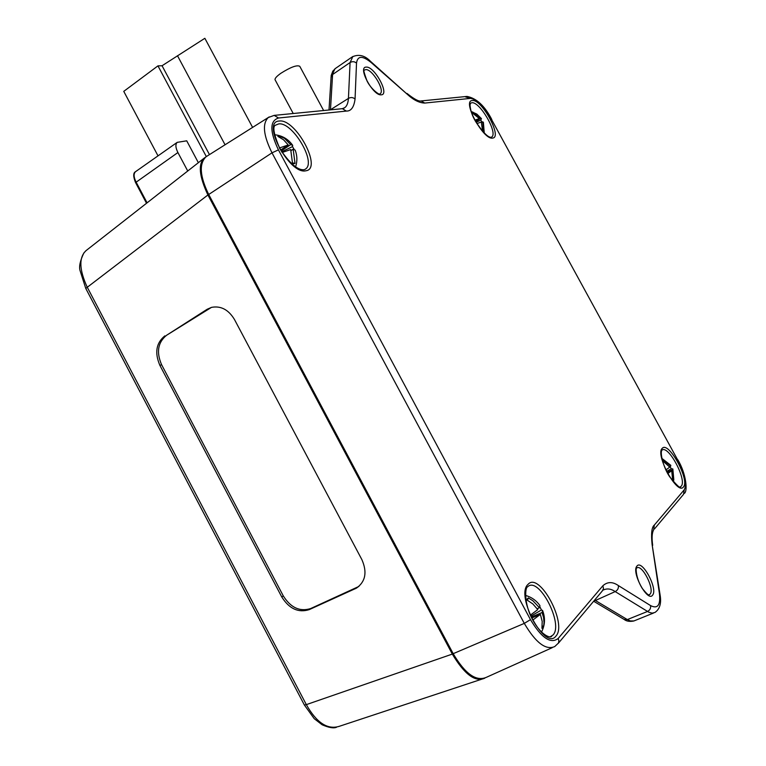 <?xml version="1.0" encoding="UTF-8"?>
<svg xmlns="http://www.w3.org/2000/svg" width="766" height="766" viewBox="0 0 766 766"><rect width="100%" height="100%" fill="white"/><g stroke="black" fill="none" stroke-linecap="round" stroke-linejoin="round"><path stroke-width="1.15" d="M87.487 249.496L86.003 250.654C78.793 257.453 79.176 269.584 87.161 287.049L306.333 704.624L452.323 654.087C464.426 674.348 475.207 682.391 484.677 678.226L484.782 678.159M452.323 654.087L207.921 194.976C199.112 176.237 197.954 163.886 204.465 157.92L206.629 156.388M207.921 194.976L85.763 288.428L304.389 705.036L306.333 704.624C316.511 722.692 327.475 729.941 339.214 726.34M164.872 335.853C156.13 342.957 154.473 352.791 159.883 365.363L281.773 596.982C289.203 608.798 298.347 613.02 309.196 609.64L356.449 588.135C365.545 581.653 367.354 572.154 361.887 559.649L234.473 319.508C228.536 309.684 220.895 305.634 211.56 307.358L207.213 309.244L166.595 335.259C157.863 342.354 156.197 352.168 161.607 364.721L283.296 595.919C290.716 607.716 299.841 611.929 310.68 608.549L358.9 586.43M211.464 307.377L166.595 335.259M355.06 99.006C353.997 107.211 351.096 111.233 346.366 111.07L278.565 118.002C269.689 120.76 269.651 131.388 278.431 149.877L530.474 619.637C541.476 637.973 550.725 644.244 558.203 638.451L602.909 585.722C607.495 581.643 612.647 581.595 618.373 585.578L650.593 605.609C657.735 609.162 660.685 605.15 659.421 593.583L652.096 544.444C650.966 533.538 651.722 527.065 654.356 525.036L684.277 489.742C687.102 484.074 684.919 474.173 677.738 460.04L491.552 119.486C483.758 106.215 476.73 99.187 470.477 98.383L424.737 103.065C419.318 102.912 413.563 100.049 407.493 94.467L371.223 62.582C362.462 55.468 357.559 55.65 356.516 63.118L355.06 99.006C353.021 97.311 350.809 97.11 348.434 98.402C348.08 103.171 346.826 106.273 344.662 107.719L343.752 108.312M602.986 590.165C606.863 588.202 610.933 588.671 615.184 591.591L648.745 612.168L652.144 613.145L654.911 612.484C659.813 609.162 661.537 603.311 660.091 594.923L659.421 593.583M352.887 56.435L350.081 62.534L332.597 74.522L330.472 109.854M207.289 155.977L206.064 156.752C198.93 163.646 199.811 176.237 208.716 194.497L271.997 152.836L524.298 623.39C535.702 642.76 545.842 650.478 554.728 646.561L558.443 643.067L558.883 640.816L558.203 638.451M552.324 647.643L486.439 677.288C476.222 681.807 465.134 673.936 453.185 653.676L208.716 194.497M594.655 600.065L595.393 600.496L594.033 600.803M471.674 675.689C464.742 671.485 458.413 664.141 452.696 653.657L208.476 194.918C203.268 184.884 200.855 176.036 201.257 168.367M275.147 79.923L275.032 79.702C274.803 78.381 276.718 76.255 280.787 73.335C290.64 67.111 296.969 64.775 299.774 66.307L323.625 110.524M187.737 171.01L177.904 152.539C175.519 147.694 175.28 144.305 177.195 142.361L186.722 140.82L198.365 162.689M158.016 155.862L123.757 91.365L157.959 65.866L162.057 65.742L204.857 38.3L252.608 127.405M206.313 156.561L157.959 65.866M209.453 154.608L162.057 65.742M225.06 144.774L177.482 55.717M474.853 120.147L479.372 118.567L471.32 112.19M471.301 112.104L472.612 111.96L481.469 118.701L480.77 120.061L476.117 122.368M476.864 123.594L481.278 122.043L482.685 131.417M481.488 122.579L482.666 121.842L483.375 122.254L484.265 133.073M482.053 122.225L480.77 120.061M475.657 121.583L480.78 118.376M475.37 121.085L479.372 118.567M482.666 121.842L483.786 132.595M472.402 112.64L472.612 111.96M665.941 469.922L669.752 467.107L662.389 460.577M667.062 472.172L672.663 469.644L673.707 480.225L672.864 481.22M667.818 473.57L671.705 470.688L672.787 481.125M672.663 469.644L672.768 468.888L671.246 468.773L666.659 471.396M667.32 472.67L671.705 470.688M671.246 468.773L670.039 466.379M669.427 466.657L670.71 466.073L670.786 465.297L661.834 458.336M673.707 480.225L672.979 480.014M662.015 459.112L670.71 466.073M530.369 615.155L537.78 609.592L532.81 603.914L526.596 599.73L527.506 598.706L528.329 597.93L532.858 600.736L539.484 607.754L539.934 605.609C536.305 600.496 531.508 597.107 525.543 595.441M531.24 617.07L542.06 612.541L543.573 617.511L544.032 622.528L543.63 626.416L541.935 628.312L542.204 621.398L540.365 614.399L532.772 620.115M542.06 612.541L542.558 610.435L541.447 609.985L530.828 616.18M531.69 618.018L540.365 614.399M541.447 609.985L539.982 606.969M537.177 608.731L539.484 607.754M543.63 626.416L542.271 625.956M527.477 600.19L528.329 597.93M279.408 147.972L288.227 144.956L283.573 139.795L277.857 136.386L279.14 136.089L284.502 138.311L290.687 144.621L292.698 145.358L292.497 146.593L281.677 151.84M291.099 150.576L293.158 149.207L295.025 163.426L292.583 163.828L290.707 149.561L282.118 152.511M293.158 149.207L295.197 150.136C297.285 155.69 297.419 161.281 295.59 166.902M294.077 149.255L292.497 146.593M281.151 150.988L290.687 144.621M280.595 150.059L288.227 144.956M295.025 163.426L292.698 162.919M279.983 137.373L280.337 136.07M336.437 727.298C333.536 728.485 328.758 727.643 322.113 724.77L314.204 718.661L304.361 704.998M204.465 157.911L86.003 250.654L83.839 253C80.2 260.632 78.917 266.415 79.98 270.369L85.782 288.476M207.213 309.244L208.898 308.679M159.883 365.363L161.607 364.721M309.196 609.64L310.68 608.549M281.773 596.982L283.296 595.919M355.242 588.748L356.678 587.666M492.749 138.052C483.662 140.714 461.764 100.595 472.258 100.547C481.536 98.69 502.601 137.2 492.749 138.052M683.387 487.004C677.412 495.659 654.815 454.257 662.264 448.33C668.527 440.661 690.233 480.349 683.387 487.004M305.873 170.78C289.625 175.079 260.9 121.516 279.15 121.047C295.58 118.175 322.888 168.903 305.873 170.78M555.896 636.144C545.009 651.138 515.049 595.278 528.061 584.343C539.341 571.197 567.75 623.984 555.896 636.144M652.632 595.077C647.797 602.861 631.079 572.02 636.929 566.112C641.908 558.902 658.138 588.786 652.632 595.077M381.286 94.821C373.195 96.238 357.205 66.747 366.253 67.102C374.421 66.115 389.961 94.725 381.286 94.821M346.366 111.07L342.364 108.686M278.565 118.002L274.18 115.388L268.253 117.543C262.144 123.69 263.399 135.458 271.997 152.836L278.431 149.877M269.239 116.911L206.064 156.752M530.474 619.637L524.298 623.39L453.185 653.676M602.909 585.722L603.484 588.719L602.124 591.208M618.373 585.578C618.698 588.288 617.635 590.299 615.184 591.591L595.393 600.496L627.335 619.579L624.137 619.426C626.387 621.236 629.528 621.781 633.559 621.054M650.593 605.609C650.937 608.271 649.903 610.224 647.5 611.469L627.335 619.579L630.38 620.939L634.009 620.92L653.522 613.039M652.096 544.444L660.024 594.483M654.356 525.036L653.609 529.967M684.277 489.742L683.511 494.376L654.423 528.99M677.738 460.04L491.552 119.486M491.801 119.515C484.773 105.919 476.5 98.22 466.992 96.42L470.477 98.383L465.479 96.909M424.737 103.065L421.089 100.94M466.992 96.42L420.917 100.959M407.493 94.467L370.763 61.567M371.223 62.582L370.6 61.433C364.884 55.42 358.785 53.888 352.293 56.856L334.924 68.796L330.989 77.548M356.516 63.118C354.534 61.443 352.389 61.251 350.081 62.534L348.434 98.402L330.28 109.873M636.9 567.865C642.186 564.207 654.748 588.997 650.152 594.071L649.108 594.837M471.732 102.759C479.602 101.026 498.293 133.131 491.686 137.028L491.245 137.258C488.21 137.756 482.953 132.432 475.485 121.287C472.191 115.714 470.372 110.256 470.018 104.913L470.544 103.228L471.732 102.759M662.15 450.015C668.737 445.19 687.303 480.406 681.185 486.199L680.668 486.649C680.84 489.12 677.249 485.912 669.877 477.046C663.624 468.332 659.775 452.821 661.872 450.274M528.023 586.44L528.243 586.258C539.637 577.43 563.623 624.367 553.052 634.957L550.495 636.632M304.897 169.43L303.978 169.717C297.763 170.387 289.73 163.426 279.877 148.824C273.644 133.887 272.265 125.978 275.741 125.107L278.565 123.958C292.105 121.354 316.473 161.827 305.672 168.922L304.973 169.391M335.585 68.346L332.798 71.142L331.209 75.461L328.997 109.998M379.946 93.892L379.754 93.921C379.993 95.463 371.271 89.632 367.067 81.052C363.927 72.435 363.046 68.787 364.425 70.099L365.727 69.62C372.152 68.71 385.288 90.666 380.175 93.739L379.974 93.883M147.091 202.837L135.975 181.839C133.657 177.08 133.495 173.7 135.496 171.708L135.764 171.517M135.754 182.452L177.904 152.539M339.223 726.34L481.938 679.126M356.449 588.135L357.885 587.053M343.637 108.36L344.662 107.719L342.287 108.686L274.18 115.388M558.347 643.258L602.066 591.247M652.689 545.344C651.684 538.134 651.981 533.012 653.561 530.005M684.335 493.4C687.858 491.351 686.24 473.761 677.862 459.82M421.032 100.949C418.81 101.619 414.138 99.12 407.014 93.452M593.66 601.253L624.137 619.426M649.041 594.837L649.511 594.665C648.678 593.583 650.698 598.715 642.31 588.499C634.976 576.865 635.952 565.978 636.613 568.19M680.16 486.879L680.668 486.649M550.294 636.67L551.788 636.058C551.118 638.49 541.686 636.345 532.514 619.627C523.724 603.455 525.103 586.938 527.611 586.861M293.225 113.512L275.032 79.702M146.526 203.277L135.467 182.394C133.14 176.448 133.15 172.886 135.496 171.708L177.195 142.361M481.345 118.529L476.845 114.086L471.09 111.482M673.276 481.718L673.687 480.272M673.812 479.736L672.864 469.127M541.466 632.122C544.999 625.305 545.43 618.229 542.74 610.904M292.468 145.033C287.978 138.885 281.965 135.458 274.439 134.73"/></g></svg>
